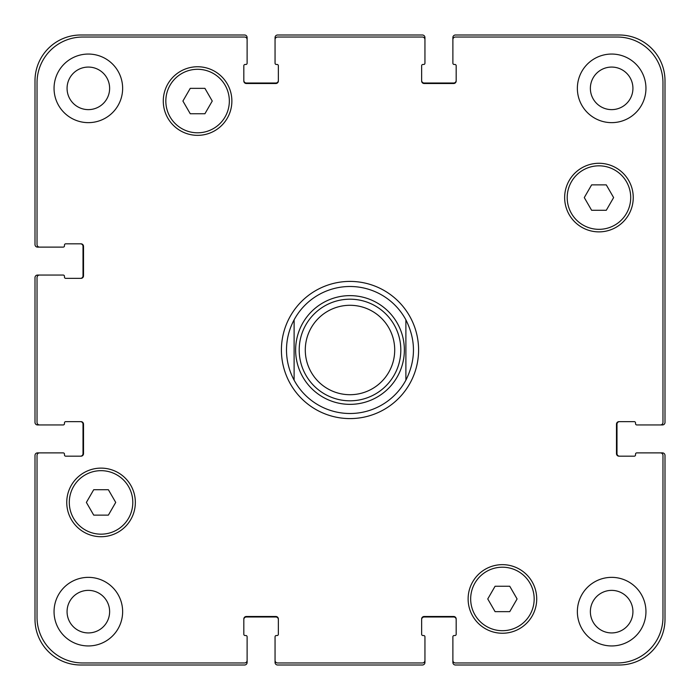 <?xml version="1.0" encoding="UTF-8"?>
<svg xmlns="http://www.w3.org/2000/svg" width="700" height="700" viewBox="0 0 700 700"><rect width="100%" height="100%" fill="white"/><g stroke="black" fill="none" stroke-linecap="round" stroke-linejoin="round"><path stroke-width="1.05" d="M294.114 380.161A63.508 63.508 0 0 0 405.886 380.161L405.886 319.839A63.508 63.508 0 0 0 294.114 319.839L294.114 380.161L294.114 319.839C289.082 329.262 286.545 339.316 286.493 350C286.545 360.684 289.082 370.738 294.114 380.161A63.508 63.508 0 0 0 405.886 380.161L405.886 319.839C415.975 339.946 415.975 360.054 405.886 380.161M281.409 350A68.591 68.591 0 0 1 384.291 290.596A68.591 68.591 0 0 1 384.291 409.404A68.591 68.591 0 0 1 281.409 350M405.886 319.839A63.508 63.508 0 0 0 294.114 319.839M299.197 350A50.803 50.803 0 0 0 375.401 394.004A50.803 50.803 0 0 0 375.401 305.996A50.803 50.803 0 0 0 299.197 350M305.287 350A44.712 44.712 0 0 0 372.356 388.719A44.712 44.712 0 0 0 372.356 311.281A44.712 44.712 0 0 0 305.287 350M606.288 184.879L613.62 197.584L606.288 210.28L591.622 210.28L584.281 197.584L591.622 184.879L606.288 184.879M204.916 88.349L212.249 101.045L204.916 113.75L190.251 113.75L182.91 101.045L190.251 88.349L204.916 88.349M108.377 489.72L115.719 502.416L108.377 515.121L93.712 515.121L86.38 502.416L93.712 489.72L108.377 489.72M509.749 586.25L517.09 598.955L509.749 611.651L495.084 611.651L487.751 598.955L495.084 586.25L509.749 586.25M132.799 502.416A31.754 31.754 0 0 0 85.172 474.924A31.754 31.754 0 0 0 85.172 529.918A31.754 31.754 0 0 0 132.799 502.416M135.345 502.416A34.291 34.291 0 0 1 83.904 532.122A34.291 34.291 0 0 1 83.904 472.719A34.291 34.291 0 0 1 135.345 502.416M534.17 598.955A31.754 31.754 0 0 0 486.544 571.454A31.754 31.754 0 0 0 486.544 626.447A31.754 31.754 0 0 0 534.17 598.955M536.716 598.955A34.291 34.291 0 0 1 485.275 628.653A34.291 34.291 0 0 1 485.275 569.249A34.291 34.291 0 0 1 536.716 598.955M630.709 197.584A31.754 31.754 0 0 0 583.074 170.082A31.754 31.754 0 0 0 583.074 225.076A31.754 31.754 0 0 0 630.709 197.584M633.246 197.584A34.291 34.291 0 0 1 581.805 227.281A34.291 34.291 0 0 1 581.805 167.877A34.291 34.291 0 0 1 633.246 197.584M229.338 101.045A31.754 31.754 0 0 0 181.702 73.553A31.754 31.754 0 0 0 181.702 128.546A31.754 31.754 0 0 0 229.338 101.045M231.875 101.045A34.291 34.291 0 0 1 180.434 130.751A34.291 34.291 0 0 1 180.434 71.348A34.291 34.291 0 0 1 231.875 101.045M37.03 617.242A45.727 45.727 0 0 0 82.757 662.97L244.58 662.97A2.538 2.538 0 0 0 247.118 660.424L247.118 636.799A1.269 1.269 0 0 0 245.849 635.53L245.088 635.53A1.269 1.269 0 0 1 243.819 634.261L243.819 619.019A2.538 2.538 0 0 1 246.356 616.481L275.826 616.481A2.538 2.538 0 0 1 278.364 619.019L278.364 634.261A1.269 1.269 0 0 1 277.095 635.53L276.334 635.53A1.269 1.269 0 0 0 275.056 636.799L275.056 660.424A2.538 2.538 0 0 0 277.602 662.97L422.398 662.97A2.538 2.538 0 0 0 424.944 660.424L424.944 636.799A1.269 1.269 0 0 0 423.666 635.53L422.905 635.53A1.269 1.269 0 0 1 421.636 634.261L421.636 619.019A2.538 2.538 0 0 1 424.174 616.481L453.644 616.481A2.538 2.538 0 0 1 456.181 619.019L456.181 634.261A1.269 1.269 0 0 1 454.912 635.53L454.151 635.53A1.269 1.269 0 0 0 452.883 636.799L452.883 660.424A2.538 2.538 0 0 0 455.42 662.97L617.242 662.97A45.727 45.727 0 0 0 662.97 617.242L662.97 455.42A2.538 2.538 0 0 0 660.424 452.883L636.799 452.883A1.269 1.269 0 0 0 635.53 454.151L635.53 454.912A1.269 1.269 0 0 1 634.261 456.181L619.019 456.181A2.538 2.538 0 0 1 616.481 453.644L616.481 424.174A2.538 2.538 0 0 1 619.019 421.636L634.261 421.636A1.269 1.269 0 0 1 635.53 422.905L635.53 423.666A1.269 1.269 0 0 0 636.799 424.944L660.424 424.944A2.538 2.538 0 0 0 662.97 422.398L662.97 82.757A45.727 45.727 0 0 0 617.242 37.03L455.42 37.03A2.538 2.538 0 0 0 452.883 39.576L452.883 63.201A1.269 1.269 0 0 0 454.151 64.47L454.912 64.47A1.269 1.269 0 0 1 456.181 65.739L456.181 80.981A2.538 2.538 0 0 1 453.644 83.519L424.174 83.519A2.538 2.538 0 0 1 421.636 80.981L421.636 65.739A1.269 1.269 0 0 1 422.905 64.47L423.666 64.47A1.269 1.269 0 0 0 424.944 63.201L424.944 39.576A2.538 2.538 0 0 0 422.398 37.03L277.602 37.03A2.538 2.538 0 0 0 275.056 39.576L275.056 63.201A1.269 1.269 0 0 0 276.334 64.47L277.095 64.47A1.269 1.269 0 0 1 278.364 65.739L278.364 80.981A2.538 2.538 0 0 1 275.826 83.519L246.356 83.519A2.538 2.538 0 0 1 243.819 80.981L243.819 65.739A1.269 1.269 0 0 1 245.088 64.47L245.849 64.47A1.269 1.269 0 0 0 247.118 63.201L247.118 39.576A2.538 2.538 0 0 0 244.58 37.03L82.757 37.03A45.727 45.727 0 0 0 37.03 82.757L37.03 244.58A2.538 2.538 0 0 0 39.576 247.118L63.201 247.118A1.269 1.269 0 0 0 64.47 245.849L64.47 245.088A1.269 1.269 0 0 1 65.739 243.819L80.981 243.819A2.538 2.538 0 0 1 83.519 246.356L83.519 275.826A2.538 2.538 0 0 1 80.981 278.364L65.739 278.364A1.269 1.269 0 0 1 64.47 277.095L64.47 276.334A1.269 1.269 0 0 0 63.201 275.056L39.576 275.056A2.538 2.538 0 0 0 37.03 277.602L37.03 422.398A2.538 2.538 0 0 0 39.576 424.944L63.201 424.944A1.269 1.269 0 0 0 64.47 423.666L64.47 422.905A1.269 1.269 0 0 1 65.739 421.636L80.981 421.636A2.538 2.538 0 0 1 83.519 424.174L83.519 453.644A2.538 2.538 0 0 1 80.981 456.181L65.739 456.181A1.269 1.269 0 0 1 64.47 454.912L64.47 454.151A1.269 1.269 0 0 0 63.201 452.883L39.576 452.883A2.538 2.538 0 0 0 37.03 455.42L37.03 617.242M122.64 88.349A34.291 34.291 0 0 1 71.199 118.046A34.291 34.291 0 0 1 71.199 58.651A34.291 34.291 0 0 1 122.64 88.349M122.64 611.651A34.291 34.291 0 0 1 71.199 641.349A34.291 34.291 0 0 1 71.199 581.954A34.291 34.291 0 0 1 122.64 611.651M645.951 611.651A34.291 34.291 0 0 1 594.51 641.349A34.291 34.291 0 0 1 594.51 581.954A34.291 34.291 0 0 1 645.951 611.651M645.951 88.349A34.291 34.291 0 0 1 594.51 118.046A34.291 34.291 0 0 1 594.51 58.651A34.291 34.291 0 0 1 645.951 88.349M67.069 88.349A21.28 21.28 0 0 0 98.989 106.776A21.28 21.28 0 0 0 98.989 69.921A21.28 21.28 0 0 0 67.069 88.349M67.069 611.651A21.28 21.28 0 0 0 98.989 630.079A21.28 21.28 0 0 0 98.989 593.224A21.28 21.28 0 0 0 67.069 611.651M590.371 611.651A21.28 21.28 0 0 0 622.291 630.079A21.28 21.28 0 0 0 622.291 593.224A21.28 21.28 0 0 0 590.371 611.651M590.371 88.349A21.28 21.28 0 0 0 622.291 106.776A21.28 21.28 0 0 0 622.291 69.921A21.28 21.28 0 0 0 590.371 88.349M619.526 421.636A2.538 2.538 0 0 0 616.989 424.174L616.989 453.644A2.538 2.538 0 0 0 619.526 456.181M660.424 452.883L662.462 452.883A2.538 2.538 0 0 1 665 455.42L665 619.273A45.727 45.727 0 0 1 619.273 665L455.42 665A2.538 2.538 0 0 1 452.883 662.462L452.883 660.424M456.181 619.526A2.538 2.538 0 0 0 453.644 616.989L424.174 616.989A2.538 2.538 0 0 0 421.636 619.526M424.944 660.424L424.944 662.462A2.538 2.538 0 0 1 422.398 665L277.602 665A2.538 2.538 0 0 1 275.056 662.462L275.056 660.424M278.364 619.526A2.538 2.538 0 0 0 275.826 616.989L246.356 616.989A2.538 2.538 0 0 0 243.819 619.526M247.118 660.424L247.118 662.462A2.538 2.538 0 0 1 244.58 665L80.728 665A45.727 45.727 0 0 1 35 619.273L35 455.42A2.538 2.538 0 0 1 37.538 452.883L39.576 452.883M80.474 456.181A2.538 2.538 0 0 0 83.011 453.644L83.011 424.174A2.538 2.538 0 0 0 80.474 421.636M39.576 424.944L37.538 424.944A2.538 2.538 0 0 1 35 422.398L35 277.602A2.538 2.538 0 0 1 37.538 275.056L39.576 275.056M80.474 278.364A2.538 2.538 0 0 0 83.011 275.826L83.011 246.356A2.538 2.538 0 0 0 80.474 243.819M39.576 247.118L37.538 247.118A2.538 2.538 0 0 1 35 244.58L35 80.728A45.727 45.727 0 0 1 80.728 35L244.58 35A2.538 2.538 0 0 1 247.118 37.538L247.118 39.576M243.819 80.474A2.538 2.538 0 0 0 246.356 83.011L275.826 83.011A2.538 2.538 0 0 0 278.364 80.474M275.056 39.576L275.056 37.538A2.538 2.538 0 0 1 277.602 35L422.398 35A2.538 2.538 0 0 1 424.944 37.538L424.944 39.576M421.636 80.474A2.538 2.538 0 0 0 424.174 83.011L453.644 83.011A2.538 2.538 0 0 0 456.181 80.474M452.883 39.576L452.883 37.538A2.538 2.538 0 0 1 455.42 35L619.273 35A45.727 45.727 0 0 1 665 80.728L665 422.398A2.538 2.538 0 0 1 662.462 424.944L660.424 424.944M397.836 375.821A54.364 54.364 0 0 0 363.317 297.29A54.364 54.364 0 0 0 295.636 350A54.364 54.364 0 0 0 397.836 375.821"/></g></svg>
